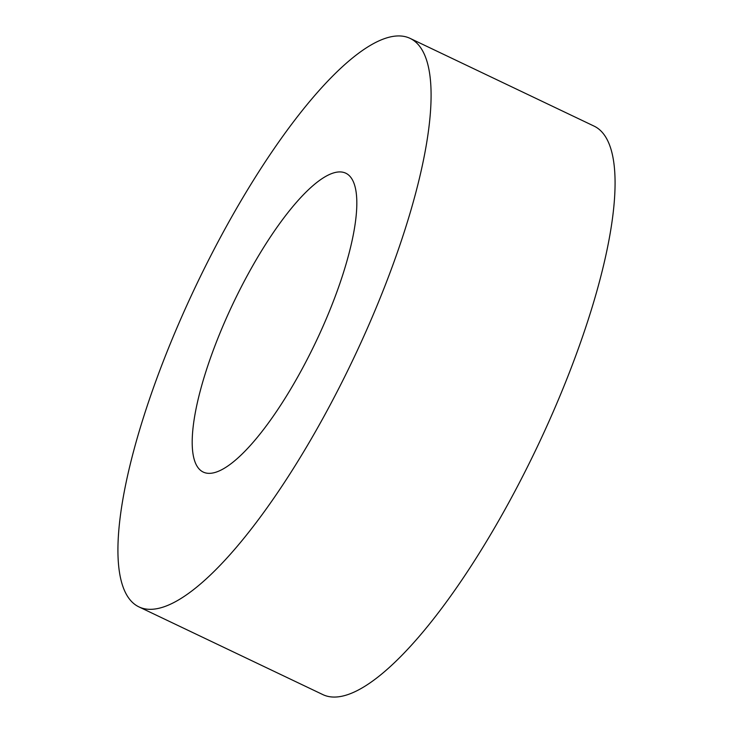 <?xml version="1.0" encoding="UTF-8"?>
<svg xmlns="http://www.w3.org/2000/svg" width="733" height="733" viewBox="0 0 733 733"><rect width="100%" height="100%" fill="white"/><g stroke="black" fill="none" stroke-linecap="round" stroke-linejoin="round"><path stroke-width="1.1" d="M345.518 173.08A165.566 45.629 115.5 0 1 345.774 173.19A165.566 45.629 115.5 0 1 315.905 341.825A165.566 45.629 115.5 0 1 203.49 472.189A165.566 45.629 115.5 0 1 203.243 472.07A165.566 45.629 115.5 0 1 233.112 303.444A165.566 45.629 115.5 0 1 345.518 173.08M138.949 606.897L322.932 694.637A314.933 86.787 -64.5 0 0 323.409 694.857A314.933 86.787 -64.5 0 0 537.234 446.873A314.933 86.787 -64.5 0 0 594.051 126.103L410.068 38.363A314.933 86.787 -64.5 0 0 409.591 38.143A314.933 86.787 -64.5 0 0 195.766 286.127A314.933 86.787 -64.5 0 0 138.949 606.897A314.933 86.787 -64.5 0 0 139.426 607.116A314.933 86.787 -64.5 0 0 353.251 359.133A314.933 86.787 -64.5 0 0 410.068 38.363"/></g></svg>
